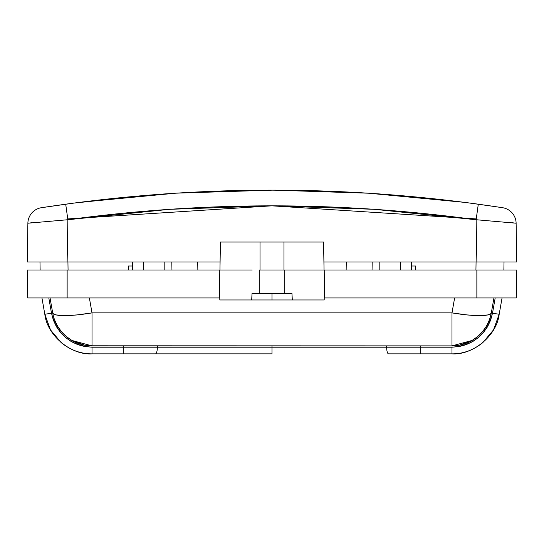 <?xml version="1.0" encoding="UTF-8"?>
<svg xmlns="http://www.w3.org/2000/svg" width="544" height="544" viewBox="0 0 544 544"><rect width="100%" height="100%" fill="white"/><g stroke="black" fill="none" stroke-linecap="round" stroke-linejoin="round"><path stroke-width="0.82" d="M379.821 270.001L379.821 262.018L379.821 270.001M164.179 270.001L164.179 262.018L164.179 270.001M57.236 262.018L27.2 262.018L27.88 223.217L27.2 262.018L220.082 262.018L220.436 242.046L323.564 242.046L323.918 262.018L516.8 262.018L516.12 223.217L516.8 262.018L476.87 262.018L476.136 219.728L374.306 209.311L272 205.829L169.694 209.311L67.864 219.728L67.13 262.018L220.082 262.018L220.436 242.046L323.564 242.046L323.918 262.018L486.764 262.018M52.401 262.018L39.977 262.018L40.12 270.001L39.977 262.018L51.163 262.018L41.004 262.018M497.944 262.018L491.599 262.018M372.184 262.018L372.048 270.001L372.184 262.018M411.495 266.009L411.42 262.018L411.495 266.009L415.487 266.009L415.555 270.001L415.487 266.009L411.495 266.009L411.563 270.001L411.495 266.009M171.952 270.001L171.816 262.018L171.952 270.001M132.58 262.018L132.505 266.009L132.58 262.018M197.86 270.001L197.724 262.018L197.86 270.001M346.276 262.018L346.14 270.001L346.276 262.018M70.462 203.538L65.702 204.184C203.232 185.463 340.768 185.463 478.298 204.184L502.574 207.706A15.973 15.973 0 0 1 516.12 223.217L476.136 219.728L476.87 262.018M67.13 262.018L67.864 219.728L27.88 223.217A15.973 15.973 0 0 1 41.426 207.706L52.34 206.074M74.8 202.966L41.677 207.665M160.929 194.194L107.494 199.05L76.296 202.769M327.27 191.141L271.837 190.135L216.009 191.162L178.323 193.018M172.067 193.419L163.01 194.045M382.18 194.126L381.623 194.086M380.304 193.99L371.396 193.385M366.459 193.066L329.195 191.209M464.916 202.416L436.288 199.029M433.18 198.696L384.254 194.283M498.651 207.108L467.541 202.749M470.778 203.17L465.514 202.49M502.316 207.665L500.337 207.366M78.492 202.49L77.282 202.647M272.775 190.135L175.936 193.168L79.546 202.354M464.454 202.354L368.757 193.215L273.829 190.135M466.392 202.599L465.854 202.531M369.179 193.242L419.016 197.254M423.042 197.649L460.952 201.912M463.379 202.218L462.794 202.144M178.357 193.018L272.286 190.135M274.482 190.135L366.921 193.1M128.833 196.887L175.168 193.215M81.219 202.144L80.6 202.218M84.599 201.715L118.721 197.873M515.868 262.018L508.089 262.018M499.576 262.018L493.388 262.018M50.612 262.018L46.077 262.018M35.884 262.018L28.098 262.018M219.946 270.001L220.082 262.018L219.946 270.001L251.43 270.001M324.054 270.001L323.918 262.018L324.054 270.001L259.223 270.001L259.223 293.563L259.223 270.001L284.777 270.001L284.777 293.563L284.777 270.001L292.57 270.001M283.982 270.001L283.982 242.046L283.982 270.001M260.018 270.001L260.018 242.046L260.018 270.001M323.286 270.001L291.802 270.001M252.198 270.001L222.999 270.001M128.445 270.001L128.513 266.009L132.505 266.009L132.437 270.001L132.505 266.009L128.513 266.009L128.445 270.001M67.932 262.018L68.068 270.001L67.932 262.018L48.164 262.018M475.932 270.001L476.068 262.018L475.932 270.001M504.023 262.018L503.88 270.001L504.023 262.018M39.977 262.018L44.452 262.018M495.836 262.018L476.068 262.018M67.864 219.728C203.952 201.205 340.048 201.205 476.136 219.728L478.298 204.184C340.768 185.463 203.232 185.463 65.702 204.184L67.864 219.728L65.702 204.184L45.247 207.128M45.41 207.101L55.685 205.591M73.664 203.116L154.727 194.657M285.008 190.189L358.435 192.59M476.245 218.926L271.844 205.829L67.755 218.926M41.426 207.706A15.973 15.973 0 0 0 27.88 223.217M30.355 222.911L32.103 222.734M488.315 205.591L502.574 207.706L478.298 204.184L476.136 219.728M511.822 222.727L513.74 222.918M516.12 223.217A15.973 15.973 0 0 0 502.574 207.706M173.284 193.338L174.196 193.283M76.609 202.728L77.098 202.667M368.757 193.215L370.083 193.297M272 190.135L272.7 190.135M174.604 193.256L175.936 193.168M73.372 203.157L70.89 203.483M71.06 203.463L71.434 203.408M72.175 203.313L75.337 202.898M473.559 203.544L469.207 202.966M467.582 202.756L464.107 202.307M272 299.955L272 293.563L252.035 293.563L272 293.563L272 299.955M458.633 345.324L451.989 345.882L472.076 340.456M453.261 345.862L452.683 345.875L453.261 345.862M71.924 340.456L92.011 345.882A39.936 39.936 0 0 1 52.68 312.882A39.936 39.936 0 0 0 92.011 345.882L92.011 312.882L92.011 345.882L89.502 345.8L451.989 345.882L451.989 312.882L451.989 345.882A39.936 39.936 0 0 0 491.32 312.882L490.362 314.038L487.988 314.901L479.386 315.608L466.772 314.901L451.989 312.882L454.621 297.956L451.989 312.882L92.011 312.882L77.228 314.901L64.614 315.608L56.012 314.901L53.638 314.038L52.68 312.882L50.055 297.956L52.68 312.882A39.936 6.834 -10 0 0 92.011 312.882L89.379 297.956L92.011 312.882L451.989 312.882A39.936 6.834 10 0 0 491.32 312.882L493.945 297.956L491.32 312.882A39.936 39.936 0 0 1 451.989 345.882L92.011 345.882L85.088 345.277M80.913 344.304L78.588 343.556M73.44 341.299L78.159 343.4M68.762 338.416L69.625 339.014M155.421 353.865L272 353.865L272 347.194L157.352 347.194A6.786 1.931 90 0 1 155.421 353.865L92.011 353.865C80.872 353.906 70.604 350.166 61.207 342.652L50.51 329.902L44.819 314.269L50.51 329.902L44.819 314.269L41.942 297.956L44.819 314.269L51.503 313.208L53.36 320.13L56.386 326.631L60.5 332.5L65.572 337.572L71.441 341.686L77.942 344.712L84.871 346.569L92.011 347.194L123.284 347.194L123.284 345.882L123.284 347.194L157.352 347.194L157.352 345.882L157.352 347.194L92.011 347.194C70.407 345.515 56.909 334.186 51.503 313.208L48.817 297.956L51.503 313.208L44.819 314.269C47.117 335.356 70.836 355.259 92.011 353.865L92.011 347.194L92.011 353.865L123.284 353.865L123.284 347.194L123.284 353.865L155.421 353.865A6.786 1.931 -90 0 0 157.352 347.194L272 347.194L272 345.882L272 353.865L155.421 353.865M388.579 353.865L451.989 353.865C473.164 355.259 496.883 335.356 499.181 314.269L493.49 329.902L499.181 314.269L502.058 297.956L499.181 314.269L493.49 329.902L482.793 342.652C473.396 350.166 463.128 353.906 451.989 353.865L388.579 353.865A6.786 1.931 -90 0 1 386.648 347.194L386.648 345.882L386.648 347.194L272 347.194L451.989 347.194L459.116 346.576L466.058 344.712L472.559 341.686L478.428 337.572L483.5 332.5L487.614 326.631L490.64 320.13L492.497 313.208L495.183 297.956L492.497 313.208C487.091 334.186 473.593 345.515 451.989 347.194L420.716 347.194L420.716 345.882L420.716 347.194L386.648 347.194A6.786 1.931 90 0 0 388.579 353.865L402.302 353.865M468.432 342.339L466.908 342.992L468.432 342.339M466.766 343.046L463.148 344.291L466.766 343.046M486.486 326.06L488.974 321.001L486.662 325.761M482.263 331.99L477.659 336.539L482.263 331.99M459.17 345.229L462.992 344.332L459.17 345.229M466.942 342.978L468.452 342.326L466.942 342.978M468.513 342.298L470.186 341.489L468.513 342.298M219.776 297.956L27.69 297.956L219.776 297.956L219.286 270.001L67.136 270.001L67.136 297.956L67.136 270.001L27.2 270.001L27.69 297.956L27.2 270.001L219.286 270.001L219.81 299.955L324.19 299.955L219.81 299.955L219.776 297.956M516.31 297.956L324.224 297.956L516.31 297.956L516.8 270.001L516.31 297.956M73.814 341.489L74.854 342.006M69.904 339.198L68.687 338.361M85.367 345.324L92.011 345.882L85.075 345.27L78.35 343.468L72.046 340.53L66.341 336.539L61.737 331.99L66.382 336.566M57.338 325.761L55.026 321.001L57.514 326.06M84.83 345.229L81.008 344.332L84.83 345.229L81.008 344.332L84.83 345.229L81.008 344.332L84.83 345.229L81.008 344.332L84.83 345.229L81.008 344.332L84.83 345.229L81.008 344.332L84.83 345.229L81.008 344.332L84.83 345.229L81.008 344.332L84.83 345.229L72.168 340.598M80.845 344.284L77.228 343.04L80.852 344.291M77.058 342.978L75.548 342.326L77.058 342.978M75.487 342.298L74.12 341.646L75.487 342.298M90.739 345.862L91.134 345.868L90.739 345.862M471.832 340.598L459.19 345.222M465.834 343.4L470.54 341.312M463.08 344.311L465.426 343.55M324.19 299.955L324.714 270.001L516.8 270.001L476.864 270.001L476.864 297.956L476.864 270.001L324.714 270.001L324.19 299.955L219.81 299.955M491.654 297.956L454.621 297.956M469.146 342.006L470.193 341.489M485.228 297.956L489.246 297.956M89.379 297.956L52.367 297.956M54.781 297.956L58.806 297.956M141.698 353.865L157.665 353.865M50.517 329.922L61.207 342.652C70.604 350.166 80.872 353.906 92.011 353.865C80.872 353.906 70.604 350.166 61.207 342.652L50.517 329.922L61.207 342.652C70.604 350.166 80.872 353.906 92.011 353.865C80.872 353.906 70.604 350.166 61.207 342.652L50.517 329.922L61.207 342.652C70.604 350.166 80.872 353.906 92.011 353.865C80.872 353.906 70.604 350.166 61.207 342.652L50.517 329.922L61.207 342.652C70.604 350.166 80.872 353.906 92.011 353.865C80.872 353.906 70.604 350.166 61.207 342.652L50.517 329.922L61.207 342.652C70.604 350.166 80.872 353.906 92.011 353.865C80.872 353.906 70.604 350.166 61.207 342.652L50.517 329.922L61.207 342.652C70.604 350.166 80.872 353.906 92.011 353.865C80.872 353.906 70.604 350.166 61.207 342.652L50.517 329.922L61.207 342.652C70.604 350.166 80.872 353.906 92.011 353.865C80.872 353.906 70.604 350.166 61.207 342.652L50.517 329.922L61.207 342.652C70.604 350.166 80.872 353.906 92.011 353.865C80.872 353.906 70.604 350.166 61.207 342.652L50.517 329.922L61.207 342.652C70.604 350.166 80.872 353.906 92.011 353.865C80.872 353.906 70.604 350.166 61.207 342.652L50.517 329.922L61.207 342.652C70.604 350.166 80.872 353.906 92.011 353.865C80.872 353.906 70.604 350.166 61.207 342.652L50.517 329.922L61.207 342.652C70.604 350.166 80.872 353.906 92.011 353.865C80.872 353.906 70.604 350.166 61.207 342.652L50.517 329.922L61.207 342.652C70.604 350.166 80.872 353.906 92.011 353.865C80.872 353.906 70.604 350.166 61.207 342.652L50.517 329.922L61.207 342.652C70.604 350.166 80.872 353.906 92.011 353.865C80.872 353.906 70.604 350.166 61.207 342.652L50.517 329.922L61.207 342.652C70.604 350.166 80.872 353.906 92.011 353.865C80.872 353.906 70.604 350.166 61.207 342.652L50.517 329.922L61.207 342.652C70.604 350.166 80.872 353.906 92.011 353.865C80.872 353.906 70.604 350.166 61.207 342.652L50.517 329.922L61.207 342.652C70.604 350.166 80.872 353.906 92.011 353.865C80.872 353.906 70.604 350.166 61.207 342.652L50.517 329.922L61.207 342.652C70.604 350.166 80.872 353.906 92.011 353.865M66.341 336.539L61.418 331.616L57.426 325.91L54.482 319.6M451.989 353.865C463.128 353.906 473.396 350.166 482.793 342.652L493.483 329.922L482.793 342.652C473.396 350.166 463.128 353.906 451.989 353.865C463.128 353.906 473.396 350.166 482.793 342.652L493.483 329.922L482.793 342.652C473.396 350.166 463.128 353.906 451.989 353.865L451.989 347.194L451.989 353.865C463.128 353.906 473.396 350.166 482.793 342.652L493.483 329.922L482.793 342.652C473.396 350.166 463.128 353.906 451.989 353.865C463.128 353.906 473.396 350.166 482.793 342.652L493.483 329.922L482.793 342.652C473.396 350.166 463.128 353.906 451.989 353.865C463.128 353.906 473.396 350.166 482.793 342.652L493.483 329.922L482.793 342.652C473.396 350.166 463.128 353.906 451.989 353.865C463.128 353.906 473.396 350.166 482.793 342.652L493.483 329.922L482.793 342.652C473.396 350.166 463.128 353.906 451.989 353.865C463.128 353.906 473.396 350.166 482.793 342.652L493.483 329.922L482.793 342.652C473.396 350.166 463.128 353.906 451.989 353.865C463.128 353.906 473.396 350.166 482.793 342.652L493.483 329.922L482.793 342.652C473.396 350.166 463.128 353.906 451.989 353.865C463.128 353.906 473.396 350.166 482.793 342.652L493.483 329.922L482.793 342.652C473.396 350.166 463.128 353.906 451.989 353.865C463.128 353.906 473.396 350.166 482.793 342.652L493.483 329.922L482.793 342.652C473.396 350.166 463.128 353.906 451.989 353.865C463.128 353.906 473.396 350.166 482.793 342.652L493.483 329.922L482.793 342.652C473.396 350.166 463.128 353.906 451.989 353.865C463.128 353.906 473.396 350.166 482.793 342.652L493.483 329.922L482.793 342.652C473.396 350.166 463.128 353.906 451.989 353.865C463.128 353.906 473.396 350.166 482.793 342.652L493.483 329.922L482.793 342.652C473.396 350.166 463.128 353.906 451.989 353.865C463.128 353.906 473.396 350.166 482.793 342.652L493.483 329.922L482.793 342.652C473.396 350.166 463.128 353.906 451.989 353.865C463.128 353.906 473.396 350.166 482.793 342.652L493.483 329.922L482.793 342.652C473.396 350.166 463.128 353.906 451.989 353.865C463.128 353.906 473.396 350.166 482.793 342.652L493.483 329.922L482.793 342.652C473.396 350.166 463.128 353.906 451.989 353.865C463.128 353.906 473.396 350.166 482.793 342.652L493.483 329.922M489.518 319.6L491.32 312.882L489.518 319.6L491.32 312.882L489.518 319.6L491.32 312.882L489.518 319.6L491.32 312.882L489.518 319.6L491.32 312.882L489.518 319.6L491.32 312.882L489.518 319.6L491.32 312.882L489.518 319.6L491.32 312.882L489.518 319.6L491.32 312.882L489.518 319.6L486.574 325.91L482.582 331.616L477.659 336.539L471.954 340.53L465.65 343.468L458.925 345.27L451.989 345.882M48.817 297.956L41.942 297.956L44.819 314.269L50.51 329.902M500.045 297.956L495.183 297.956M420.716 353.865L420.716 347.194L420.716 353.865M499.181 314.269L492.497 313.208L499.181 314.269L493.49 329.902M486.574 325.91L482.582 331.616L486.574 325.91M42.466 297.956L43.955 297.956M502.058 297.956L501.534 297.956M476.272 337.647L475.646 338.116M474.728 338.776L475.232 338.416M291.965 293.563L272 293.563L291.965 293.563L292.305 299.955M143.596 262.018L143.732 270.001M400.404 262.018L400.268 270.001M251.695 299.955L252.035 293.563"/></g></svg>
